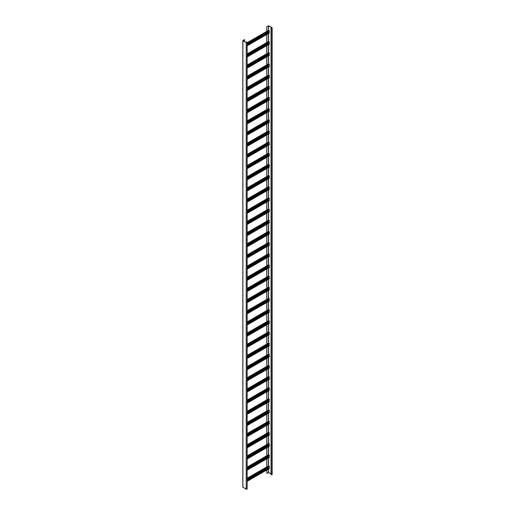 <?xml version="1.0" encoding="UTF-8"?>
<svg xmlns="http://www.w3.org/2000/svg" width="515" height="515" viewBox="0 0 515 515"><rect width="100%" height="100%" fill="white"/><g stroke="black" fill="none" stroke-linecap="round" stroke-linejoin="round"><path stroke-width="0.77" d="M266.879 31.318L266.783 26.664L268.688 25.75L272.01 27.668L271.038 28.003L271.914 27.72L271.914 28.061M272.029 474.373L271.038 474.695L271.038 28.003M266.879 469.931L266.879 473.414L268.592 472.5L271.038 473.916M266.879 26.716L268.592 25.808L271.914 27.72M266.879 473.414L266.783 469.989M266.783 26.664L266.783 31.37M266.783 34.46L266.783 42.539M266.783 45.629L266.783 53.708M266.783 56.792L266.783 64.871M266.783 67.961L266.783 76.04M266.783 79.13L266.783 87.209M266.783 90.299L266.783 98.378M266.783 101.461L266.783 109.541M266.783 112.631L266.783 120.71M266.783 123.8L266.783 131.879M266.783 134.969L266.783 143.048M266.783 146.131L266.783 154.21M266.783 157.3L266.783 165.379M266.783 168.469L266.783 176.548M266.783 179.638L266.783 187.711M266.783 190.801L266.783 198.88M266.783 201.97L266.783 210.049M266.783 213.139L266.783 221.218M266.783 224.302L266.783 232.381M266.783 235.471L266.783 243.55M266.783 246.64L266.783 254.719M266.783 257.809L266.783 265.888M266.783 268.972L266.783 277.051M266.783 280.141L266.783 288.22M266.783 291.31L266.783 299.389M266.783 302.479L266.783 310.558M266.783 313.641L266.783 321.721M266.783 324.811L266.783 332.89M266.783 335.98L266.783 344.059M266.783 347.142L266.783 355.221M266.783 358.311L266.783 366.39M266.783 369.48L266.783 377.559M266.783 380.649L266.783 388.728M266.783 391.812L266.783 399.891M266.783 402.981L266.783 411.06M266.783 414.15L266.783 422.229M266.783 425.319L266.783 433.398M266.783 436.482L266.783 444.561M266.783 447.651L266.783 455.73M266.783 458.82L266.783 466.899M266.879 34.402L266.879 42.481M266.879 45.571L266.879 53.65M266.879 56.74L266.879 64.819M266.879 67.909L266.879 75.982M266.879 79.072L266.879 87.151M266.879 90.241L266.879 98.32M266.879 101.41L266.879 109.489M266.879 112.573L266.879 120.652M266.879 123.742L266.879 131.821M266.879 134.911L266.879 142.99M266.879 146.08L266.879 154.159M266.879 157.242L266.879 165.321M266.879 168.411L266.879 176.491M266.879 179.581L266.879 187.66M266.879 190.75L266.879 198.829M266.879 201.912L266.879 209.991M266.879 213.081L266.879 221.16M266.879 224.25L266.879 232.329M266.879 235.413L266.879 243.492M266.879 246.582L266.879 254.758M266.879 257.751L266.879 265.92M266.879 268.92L266.879 277.089M266.879 280.083L266.879 288.258M266.879 291.252L266.879 299.421M266.879 302.421L266.879 310.59M266.879 313.59L266.879 321.759M266.879 324.753L266.879 332.928M266.879 335.922L266.879 344.091M266.879 347.091L266.879 355.26M266.879 358.26L266.879 366.429M266.879 369.422L266.879 377.598M266.879 380.591L266.879 388.761M266.879 391.76L266.879 399.93M266.879 402.923L266.879 411.099M266.879 414.092L266.879 422.268M266.879 425.261L266.879 433.43M266.879 436.43L266.879 444.6M266.879 447.593L266.879 455.769M266.879 458.762L266.879 466.931M242.9 487.145L246.222 489.25L247.155 489.025L247.155 42.333L246.801 41.998L247.013 42.333L246.318 42.5L242.996 40.582M244.574 41.496L244.477 39.539L242.9 40.64L246.222 42.558L247.155 42.333M244.574 39.597L242.996 40.511M246.704 42.565L246.704 42.056M247.155 44.174L269.429 31.312L269.236 30.72L268.463 30.494M268.56 31.821L269.01 32.709M269.236 32.954L269.332 32.522L247.155 45.333M247.155 45.442L269.429 32.58M247.155 55.343L269.429 42.481L269.236 41.889L268.463 41.663M268.56 42.983L269.01 43.878M269.236 44.123L269.332 43.691L247.155 56.496M247.155 56.611L269.429 43.749M247.155 66.512L269.429 53.65L269.236 53.051L268.463 52.833M268.56 54.152L269.01 55.047M269.236 55.285L269.332 54.86L247.155 67.665M247.155 67.774L269.429 54.918M247.155 77.681L269.429 64.819L269.236 64.221L268.463 63.995M268.56 65.321L269.01 66.216M269.236 66.454L269.332 66.029L247.155 78.834M247.155 78.943L269.429 66.081M247.155 88.844L269.429 75.982L269.236 75.39L268.463 75.164M268.56 76.484L269.01 77.379M269.236 77.623L269.332 77.192L247.155 90.003M247.155 90.112L269.429 77.25M247.155 100.013L269.429 87.151L269.236 86.559L268.463 86.333M268.56 87.653L269.01 88.548M269.236 88.792L269.332 88.361L247.155 101.165M247.155 101.281L269.429 88.419M247.155 111.182L269.429 98.32L269.236 97.721L268.463 97.502M268.56 98.822L269.01 99.717M269.236 99.955L269.332 99.53L247.155 112.334M247.155 112.444L269.429 99.582M247.155 122.345L269.429 109.489L269.236 108.89L268.463 108.665M268.56 109.991L269.01 110.88M269.236 111.124L269.332 110.699L247.155 123.503M247.155 123.613L269.429 110.751M247.155 133.514L269.429 120.652L269.236 120.059L268.463 119.834M268.56 121.154L269.01 122.049M269.236 122.293L269.332 121.862L247.155 134.666M247.155 134.782L269.429 121.92M247.155 144.683L269.429 131.821L269.236 131.228L268.463 131.003M268.56 132.323L269.01 133.218M269.236 133.456L269.332 133.031L247.155 145.835M247.155 145.951L269.429 133.089M247.155 155.852L269.429 142.99L269.236 142.391L268.463 142.172M268.56 143.492L269.01 144.387M269.236 144.625L269.332 144.2L247.155 157.004M247.155 157.114L269.429 144.252M247.155 167.014L269.429 154.159L269.236 153.56L268.463 153.335M268.56 154.661L269.01 155.549M269.236 155.794L269.332 155.363L247.155 168.173M247.155 168.283L269.429 155.421M247.155 178.184L269.429 165.321L269.236 164.729L268.463 164.504M268.56 165.824L269.01 166.718M269.236 166.963L269.332 166.532L247.155 179.336M247.155 179.452L269.429 166.59M247.155 189.353L269.429 176.491L269.236 175.892L268.463 175.673M268.56 176.993L269.01 177.887M269.236 178.126L269.332 177.701L247.155 190.505M247.155 190.614L269.429 177.759M247.155 200.522L269.429 187.66L269.236 187.061L268.463 186.842M268.56 188.162L269.01 189.057M269.236 189.295L269.332 188.87L247.155 201.674M247.155 201.783L269.429 188.921M247.155 211.684L269.429 198.822L269.236 198.23L268.463 198.005M268.56 199.331L269.01 200.219M269.236 200.464L269.332 200.032L247.155 212.843M247.155 212.953L269.429 200.09M247.155 222.853L269.429 209.991L269.236 209.399L268.463 209.174M268.56 210.493L269.01 211.388M269.236 211.633L269.332 211.202L247.155 224.006M247.155 224.122L269.429 211.259M247.155 234.022L269.429 221.16L269.236 220.562L268.463 220.343M268.56 221.662L269.01 222.557M269.236 222.795L269.332 222.371L247.155 235.175M247.155 235.284L269.429 222.429M247.155 245.192L269.429 232.329L269.236 231.731L268.463 231.505M268.56 232.832L269.01 233.72M269.236 233.965L269.332 233.54L247.155 246.344M247.155 246.453L269.429 233.591M247.155 256.354L269.429 243.492L269.236 242.9L268.463 242.674M268.56 243.994L269.01 244.889M269.236 245.134L269.332 244.702L247.155 257.513M247.155 257.622L269.429 244.76M247.155 267.523L269.429 254.661L269.236 254.069L268.463 253.844L268.463 245.674M268.56 255.163L269.01 256.058M269.236 256.303L269.332 255.871L247.155 268.675M247.155 268.791L269.429 255.929M247.155 278.692L269.429 265.83L269.236 265.231L268.463 265.013L268.463 256.837M268.56 266.332L269.01 267.227M269.236 267.465L269.332 267.04L247.155 279.845M247.155 279.954L269.429 267.092M247.155 289.855L269.429 276.999L269.236 276.401L268.463 276.175L268.463 268.006M268.56 277.501L269.01 278.39M269.236 278.634L269.332 278.203L247.155 291.014M247.155 291.123L269.429 278.261M247.155 301.024L269.429 288.162L269.236 287.57L268.463 287.344L268.463 279.175M268.56 288.664L269.01 289.559M269.236 289.803L269.332 289.372L247.155 302.176M247.155 302.292L269.429 289.43M247.155 312.193L269.429 299.331L269.236 298.739L268.463 298.513L268.463 290.338M268.56 299.833L269.01 300.728M269.236 300.966L269.332 300.541L247.155 313.345M247.155 313.461L269.429 300.599M247.155 323.362L269.429 310.5L269.236 309.901L268.463 309.682L268.463 301.507M268.56 311.002L269.01 311.897M269.236 312.135L269.332 311.71L247.155 324.514M247.155 324.624L269.429 311.762M247.155 334.525L269.429 321.663L269.236 321.07L268.463 320.845L268.463 312.676M268.56 322.171L269.01 323.06M269.236 323.304L269.332 322.873L247.155 335.683M247.155 335.793L269.429 322.931M247.155 345.694L269.429 332.832L269.236 332.239L268.463 332.014L268.463 323.845M268.56 333.334L269.01 334.229M269.236 334.473L269.332 334.042L247.155 346.846M247.155 346.962L269.429 334.1M247.155 356.863L269.429 344.001L269.236 343.402L268.463 343.183L268.463 335.007M268.56 344.503L269.01 345.398M269.236 345.636L269.332 345.211L247.155 358.015M247.155 358.125L269.429 345.269M247.155 368.032L269.429 355.17L269.236 354.571L268.463 354.346L268.463 346.177M268.56 355.672L269.01 356.567M269.236 356.805L269.332 356.38L247.155 369.184M247.155 369.294L269.429 356.431M247.155 379.195L269.429 366.332L269.236 365.74L268.463 365.515L268.463 357.346M268.56 366.835L269.01 367.729M269.236 367.974L269.332 367.543L247.155 380.353M247.155 380.463L269.429 367.601M247.155 390.364L269.429 377.501L269.236 376.909L268.463 376.684L268.463 368.515M268.56 378.004L269.01 378.898M269.236 379.143L269.332 378.712L247.155 391.516M247.155 391.632L269.429 378.77M247.155 401.533L269.429 388.671L269.236 388.072L268.463 387.853L268.463 379.677M268.56 389.173L269.01 390.067M269.236 390.306L269.332 389.881L247.155 402.685M247.155 402.794L269.429 389.932M247.155 412.702L269.429 399.84L269.236 399.241L268.463 399.016L268.463 390.846M268.56 400.342L269.01 401.23M269.236 401.475L269.332 401.05L247.155 413.854M247.155 413.963L269.429 401.101M247.155 423.864L269.429 411.002L269.236 410.41L268.463 410.185L268.463 402.015M268.56 411.504L269.01 412.399M269.236 412.644L269.332 412.212L247.155 425.017M247.155 425.132L269.429 412.27M247.155 435.033L269.429 422.171L269.236 421.579L268.463 421.354L268.463 413.185M268.56 422.673L269.01 423.568M269.236 423.813L269.332 423.382L247.155 436.186M247.155 436.302L269.429 423.439M247.155 446.202L269.429 433.34L269.236 432.742L268.463 432.523L268.463 424.347M268.56 433.842L269.01 434.737M269.236 434.975L269.332 434.551L247.155 447.355M247.155 447.464L269.429 434.602M247.155 457.365L269.429 444.509L269.236 443.911L268.463 443.685L268.463 435.516M268.56 445.012L269.01 445.9M269.236 446.144L269.332 445.713L247.155 458.524M247.155 458.633L269.429 445.771M247.155 468.534L269.429 455.672L269.236 455.08L268.463 454.854L268.463 446.685M268.56 456.174L269.01 457.069M269.236 457.314L269.332 456.882L247.155 469.686M247.155 469.802L269.429 456.94M247.155 479.703L269.429 466.841L269.236 466.242L268.463 466.024L268.463 457.848M268.56 467.343L269.01 468.238M269.236 468.476L269.332 468.051L247.155 480.856M247.155 480.965L269.429 468.109M271.238 28.113L271.238 474.804M268.463 25.808L268.463 30.404M268.463 33.494L268.463 41.573M268.463 44.657L268.463 52.736M268.463 55.826L268.463 63.905M268.463 66.995L268.463 75.074M268.463 78.164L268.463 86.243M268.463 89.327L268.463 97.406M268.463 100.496L268.463 108.575M268.463 111.665L268.463 119.744M268.463 122.834L268.463 130.907M268.463 133.997L268.463 142.076M268.463 145.166L268.463 153.245M268.463 156.335L268.463 164.414M268.463 167.497L268.463 175.576M268.463 178.666L268.463 186.745M268.463 189.835L268.463 197.915M268.463 201.005L268.463 209.084M268.463 212.167L268.463 220.246M268.463 223.336L268.463 231.415M268.463 234.505L268.463 242.584M268.463 469.017L268.463 472.5M268.592 25.808L268.592 30.359M268.592 31.801L268.592 32.439M268.592 33.417L268.592 41.528M268.592 42.964L268.592 43.608M268.592 44.586L268.592 52.697M268.592 54.133L268.592 54.777M268.592 55.755L268.592 63.86M268.592 65.302L268.592 65.946M268.592 66.918L268.592 75.029M268.592 76.471L268.592 77.108M268.592 78.087L268.592 86.198M268.592 87.634L268.592 88.277M268.592 89.256L268.592 97.367M268.592 98.803L268.592 99.447M268.592 100.419L268.592 108.53M268.592 109.972L268.592 110.609M268.592 111.588L268.592 119.699M268.592 121.134L268.592 121.778M268.592 122.757L268.592 130.868M268.592 132.304L268.592 132.947M268.592 133.926L268.592 142.031M268.592 143.473L268.592 144.116M268.592 145.088L268.592 153.2M268.592 154.642L268.592 155.279M268.592 156.257L268.592 164.369M268.592 165.804L268.592 166.448M268.592 167.427L268.592 175.538M268.592 176.973L268.592 177.617M268.592 178.596L268.592 186.7M268.592 188.142L268.592 188.786M268.592 189.758L268.592 197.869M268.592 199.311L268.592 199.949M268.592 200.927L268.592 209.039M268.592 210.474L268.592 211.118M268.592 212.096L268.592 220.208M268.592 221.643L268.592 222.287M268.592 223.265L268.592 231.37M268.592 232.812L268.592 233.45M268.592 234.428L268.592 242.539M268.592 243.981L268.592 244.619M268.592 245.597L268.592 253.708M268.592 255.144L268.592 255.788M268.592 256.766L268.592 264.871M268.592 266.313L268.592 266.957M268.592 267.929L268.592 276.04M268.592 277.482L268.592 278.119M268.592 279.098L268.592 287.209M268.592 288.645L268.592 289.288M268.592 290.267L268.592 298.378M268.592 299.814L268.592 300.457M268.592 301.436L268.592 309.541M268.592 310.983L268.592 311.627M268.592 312.599L268.592 320.71M268.592 322.152L268.592 322.789M268.592 323.768L268.592 331.879M268.592 333.314L268.592 333.958M268.592 334.937L268.592 343.048M268.592 344.484L268.592 345.127M268.592 346.106L268.592 354.211M268.592 355.653L268.592 356.296M268.592 357.268L268.592 365.38M268.592 366.822L268.592 367.459M268.592 368.437L268.592 376.549M268.592 377.984L268.592 378.628M268.592 379.606L268.592 387.718M268.592 389.153L268.592 389.797M268.592 390.776L268.592 398.88M268.592 400.322L268.592 400.96M268.592 401.938L268.592 410.049M268.592 411.491L268.592 412.129M268.592 413.107L268.592 421.219M268.592 422.654L268.592 423.298M268.592 424.276L268.592 432.381M268.592 433.823L268.592 434.467M268.592 435.439L268.592 443.55M268.592 444.992L268.592 445.63M268.592 446.608L268.592 454.719M268.592 456.155L268.592 456.799M268.592 457.777L268.592 465.888M268.592 467.324L268.592 467.968M268.592 468.946L268.592 472.5M246.897 42.5L246.897 42.166M246.222 489.25L246.222 42.558M242.9 487.332L242.9 40.64M247.155 44.921L268.656 32.509M247.155 44.696L268.56 32.336M247.155 43.917L269.429 31.055M247.155 43.466L269.236 30.72M247.155 42.797L268.656 30.385M247.155 45.7L269.429 32.844M247.155 56.09L268.656 43.672M247.155 55.865L268.56 43.505M247.155 55.086L269.429 42.224M247.155 54.635L269.236 41.889M247.155 53.966L268.656 41.554M247.155 56.869L269.429 44.007M247.155 67.253L268.656 54.841M247.155 67.034L268.56 54.674M247.155 66.248L269.429 53.386M247.155 65.804L269.236 53.051M247.155 65.135L268.656 52.717M247.155 68.038L269.429 55.176M247.155 78.422L268.656 66.01M247.155 78.203L268.56 65.843M247.155 77.417L269.429 64.555M247.155 76.973L269.236 64.221M247.155 76.304L268.656 63.886M247.155 79.207L269.429 66.345M247.155 89.591L268.656 77.173M247.155 89.365L268.56 77.005M247.155 88.586L269.429 75.724M247.155 88.136L269.236 75.39M247.155 87.466L268.656 75.055M247.155 90.37L269.429 77.508M247.155 100.76L268.656 88.342M247.155 100.534L268.56 88.174M247.155 99.756L269.429 86.893M247.155 99.305L269.236 86.559M247.155 98.635L268.656 86.224M247.155 101.539L269.429 88.677M247.155 111.922L268.656 99.511M247.155 111.704L268.56 99.344M247.155 110.918L269.429 98.056M247.155 110.474L269.236 97.721M247.155 109.804L268.656 97.387M247.155 112.708L269.429 99.846M247.155 123.091L268.656 110.68M247.155 122.866L268.56 110.513M247.155 122.087L269.429 109.225M247.155 121.643L269.236 108.89M247.155 120.974L268.656 108.556M247.155 123.877L269.429 111.015M247.155 134.261L268.656 121.843M247.155 134.035L268.56 121.675M247.155 133.256L269.429 120.394M247.155 132.806L269.236 120.059M247.155 132.136L268.656 119.725M247.155 135.039L269.429 122.177M247.155 145.43L268.656 133.012M247.155 145.204L268.56 132.844M247.155 144.419L269.429 131.563M247.155 143.975L269.236 131.228M247.155 143.305L268.656 130.887M247.155 146.209L269.429 133.346M247.155 156.592L268.656 144.181M247.155 156.373L268.56 144.013M247.155 155.588L269.429 142.726M247.155 155.144L269.236 142.391M247.155 154.474L268.656 142.056M247.155 157.378L269.429 144.515M247.155 167.761L268.656 155.35M247.155 167.536L268.56 155.182M247.155 166.757L269.429 153.895M247.155 166.313L269.236 153.56M247.155 165.637L268.656 153.225M247.155 168.54L269.429 155.685M247.155 178.93L268.656 166.512M247.155 178.705L268.56 166.345M247.155 177.926L269.429 165.064M247.155 177.475L269.236 164.729M247.155 176.806L268.656 164.394M247.155 179.709L269.429 166.847M247.155 190.099L268.656 177.681M247.155 189.874L268.56 177.514M247.155 189.089L269.429 176.233M247.155 188.645L269.236 175.892M247.155 187.975L268.656 175.557M247.155 190.878L269.429 178.016M247.155 201.262L268.656 188.851M247.155 201.043L268.56 188.683M247.155 200.258L269.429 187.396M247.155 199.814L269.236 187.061M247.155 199.144L268.656 186.726M247.155 202.047L269.429 189.185M247.155 212.431L268.656 200.013M247.155 212.206L268.56 199.846M247.155 211.427L269.429 198.565M247.155 210.976L269.236 198.23M247.155 210.307L268.656 197.895M247.155 213.21L269.429 200.354M247.155 223.6L268.656 211.182M247.155 223.375L268.56 211.015M247.155 222.596L269.429 209.734M247.155 222.145L269.236 209.399M247.155 221.476L268.656 209.064M247.155 224.379L269.429 211.517M247.155 234.763L268.656 222.351M247.155 234.544L268.56 222.184M247.155 233.759L269.429 220.896M247.155 233.314L269.236 220.562M247.155 232.645L268.656 220.227M247.155 235.548L269.429 222.686M247.155 245.932L268.656 233.52M247.155 245.707L268.56 233.353M247.155 244.928L269.429 232.065M247.155 244.483L269.236 231.731M247.155 243.814L268.656 231.396M247.155 246.717L269.429 233.855M247.155 257.101L268.656 244.683M247.155 256.876L268.56 244.516M247.155 256.097L269.429 243.234M247.155 255.646L269.236 242.9M247.155 254.977L268.656 242.565M247.155 257.88L269.429 245.018M247.155 268.27L268.656 255.852M247.155 268.045L268.56 255.685M247.155 267.266L269.429 254.404M247.155 266.815L269.236 254.069M247.155 266.146L268.656 253.734M247.155 269.049L269.429 256.187M247.155 279.433L268.656 267.021M247.155 279.214L268.56 266.854M247.155 278.428L269.429 265.566M247.155 277.984L269.236 265.231M247.155 277.315L268.656 264.897M247.155 280.218L269.429 267.356M247.155 290.602L268.656 278.19M247.155 290.376L268.56 278.023M247.155 289.597L269.429 276.735M247.155 289.153L269.236 276.401M247.155 288.484L268.656 276.066M247.155 291.387L269.429 278.525M247.155 301.771L268.656 289.353M247.155 301.545L268.56 289.185M247.155 300.766L269.429 287.904M247.155 300.316L269.236 287.57M247.155 299.646L268.656 287.235M247.155 302.55L269.429 289.688M247.155 312.94L268.656 300.522M247.155 312.714L268.56 300.354M247.155 311.929L269.429 299.073M247.155 311.485L269.236 298.739M247.155 310.815L268.656 298.397M247.155 313.719L269.429 300.857M247.155 324.102L268.656 311.691M247.155 323.884L268.56 311.524M247.155 323.098L269.429 310.236M247.155 322.654L269.236 309.901M247.155 321.984L268.656 309.567M247.155 324.888L269.429 312.026M247.155 335.271L268.656 322.86M247.155 335.046L268.56 322.693M247.155 334.267L269.429 321.405M247.155 333.823L269.236 321.07M247.155 333.147L268.656 320.736M247.155 336.05L269.429 323.195M247.155 346.44L268.656 334.023M247.155 346.215L268.56 333.855M247.155 345.436L269.429 332.574M247.155 344.986L269.236 332.239M247.155 344.316L268.656 331.905M247.155 347.219L269.429 334.357M247.155 357.603L268.656 345.192M247.155 357.384L268.56 345.024M247.155 356.599L269.429 343.737M247.155 356.155L269.236 343.402M247.155 355.485L268.656 343.067M247.155 358.389L269.429 345.526M247.155 368.772L268.656 356.361M247.155 368.553L268.56 356.193M247.155 367.768L269.429 354.906M247.155 367.324L269.236 354.571M247.155 366.654L268.656 354.236M247.155 369.558L269.429 356.695M247.155 379.941L268.656 367.523M247.155 379.716L268.56 367.356M247.155 378.937L269.429 366.075M247.155 378.486L269.236 365.74M247.155 377.817L268.656 365.405M247.155 380.72L269.429 367.865M247.155 391.11L268.656 378.692M247.155 390.885L268.56 378.525M247.155 390.106L269.429 377.244M247.155 389.655L269.236 376.909M247.155 388.986L268.656 376.574M247.155 391.889L269.429 379.027M247.155 402.273L268.656 389.861M247.155 402.054L268.56 389.694M247.155 401.269L269.429 388.407M247.155 400.825L269.236 388.072M247.155 400.155L268.656 387.737M247.155 403.058L269.429 390.196M247.155 413.442L268.656 401.031M247.155 413.217L268.56 400.863M247.155 412.438L269.429 399.576M247.155 411.994L269.236 399.241M247.155 411.324L268.656 398.906M247.155 414.227L269.429 401.365M247.155 424.611L268.656 412.193M247.155 424.386L268.56 412.026M247.155 423.607L269.429 410.745M247.155 423.156L269.236 410.41M247.155 422.487L268.656 410.075M247.155 425.39L269.429 412.528M247.155 435.78L268.656 423.362M247.155 435.555L268.56 423.195M247.155 434.769L269.429 421.914M247.155 434.325L269.236 421.579M247.155 433.656L268.656 421.244M247.155 436.559L269.429 423.697M247.155 446.943L268.656 434.531M247.155 446.724L268.56 434.364M247.155 445.939L269.429 433.076M247.155 445.494L269.236 432.742M247.155 444.825L268.656 432.407M247.155 447.728L269.429 434.866M247.155 458.112L268.656 445.7M247.155 457.887L268.56 445.533M247.155 457.108L269.429 444.245M247.155 456.663L269.236 443.911M247.155 455.987L268.656 443.576M247.155 458.897L269.429 446.035M247.155 469.281L268.656 456.863M247.155 469.056L268.56 456.696M247.155 468.277L269.429 455.415M247.155 467.826L269.236 455.08M247.155 467.156L268.656 454.745M247.155 470.06L269.429 457.198M247.155 480.45L268.656 468.032M247.155 480.225L268.56 467.865M247.155 479.439L269.429 466.584M247.155 478.995L269.236 466.242M247.155 478.326L268.656 465.908M247.155 481.229L269.429 468.367M272.171 27.887L272.171 474.585M242.829 487.242L242.829 40.543M247.155 42.706L268.521 30.372M247.155 45.796L269.371 32.966M247.155 53.875L268.521 41.541M247.155 56.965L269.371 44.136M247.155 65.045L268.521 52.704M247.155 68.128L269.371 55.298M247.155 76.207L268.521 63.873M247.155 79.297L269.371 66.467M247.155 87.376L268.521 75.042M247.155 90.466L269.371 77.636M247.155 98.545L268.521 86.205M247.155 101.629L269.371 88.805M247.155 109.708L268.521 97.374M247.155 112.798L269.371 99.968M247.155 120.877L268.521 108.543M247.155 123.967L269.371 111.137M247.155 132.046L268.521 119.712M247.155 135.136L269.371 122.306M247.155 143.215L268.521 130.874M247.155 146.299L269.371 133.475M247.155 154.378L268.521 142.043M247.155 157.468L269.371 144.638M247.155 165.547L268.521 153.213M247.155 168.637L269.371 155.807M247.155 176.716L268.521 164.382M247.155 179.806L269.371 166.976M247.155 187.885L268.521 175.544M247.155 190.968L269.371 178.145M247.155 199.048L268.521 186.713M247.155 202.138L269.371 189.308M247.155 210.217L268.521 197.882M247.155 213.307L269.371 200.477M247.155 221.386L268.521 209.051M247.155 224.476L269.371 211.646M247.155 232.548L268.521 220.214M247.155 235.638L269.371 222.808M247.155 243.717L268.521 231.383M247.155 246.807L269.371 233.977M247.155 254.886L268.521 242.552M247.155 257.976L269.371 245.146M247.155 266.055L268.521 253.715M247.155 269.139L269.371 256.316M247.155 277.218L268.521 264.884M247.155 280.308L269.371 267.478M247.155 288.387L268.521 276.053M247.155 291.477L269.371 278.647M247.155 299.556L268.521 287.222M247.155 302.646L269.371 289.816M247.155 310.725L268.521 298.385M247.155 313.809L269.371 300.985M247.155 321.888L268.521 309.554M247.155 324.978L269.371 312.148M247.155 333.057L268.521 320.723M247.155 336.147L269.371 323.317M247.155 344.226L268.521 331.892M247.155 347.316L269.371 334.486M247.155 355.395L268.521 343.054M247.155 358.479L269.371 345.649M247.155 366.558L268.521 354.223M247.155 369.648L269.371 356.818M247.155 377.727L268.521 365.393M247.155 380.817L269.371 367.987M247.155 388.896L268.521 376.555M247.155 391.979L269.371 379.156M247.155 400.058L268.521 387.724M247.155 403.148L269.371 390.319M247.155 411.228L268.521 398.893M247.155 414.318L269.371 401.488M247.155 422.397L268.521 410.062M247.155 425.487L269.371 412.657M247.155 433.566L268.521 421.225M247.155 436.649L269.371 423.826M247.155 444.728L268.521 432.394M247.155 447.818L269.371 434.988M247.155 455.897L268.521 443.563M247.155 458.987L269.371 446.157M247.155 467.066L268.521 454.732M247.155 470.156L269.371 457.326M247.155 478.235L268.521 465.895M247.155 481.319L269.371 468.496"/></g></svg>
